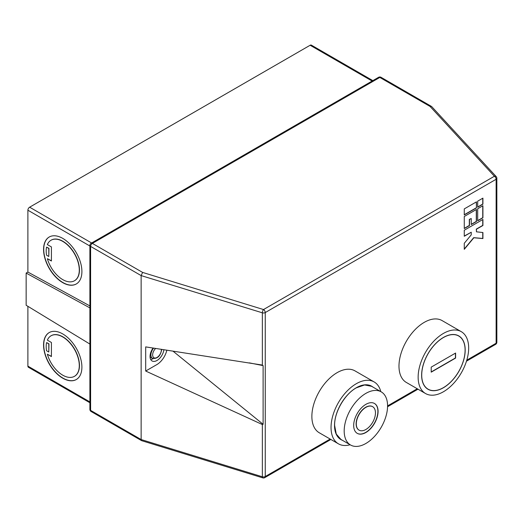 <?xml version="1.0" encoding="UTF-8"?>
<svg xmlns="http://www.w3.org/2000/svg" width="523" height="523" viewBox="0 0 523 523"><rect width="100%" height="100%" fill="white"/><g stroke="black" fill="none" stroke-linecap="round" stroke-linejoin="round"><path stroke-width="0.78" d="M163.895 349.704A9.859 5.688 -60 0 1 159.169 358.837A9.859 5.688 -60 0 1 152.082 360.962A9.859 5.688 -60 0 1 150.042 356.451A9.859 5.688 -60 0 1 153.089 348.037M153.193 358.647A9.859 5.688 -60 0 1 150.657 359.406M372.566 406.639A13.552 7.825 120 0 0 372.481 406.587A13.552 7.825 120 0 0 362.04 410.222A13.552 7.825 120 0 0 356.124 423.859A13.552 7.825 120 0 0 358.928 430.056A13.552 7.825 120 0 0 359.02 430.109M375.462 412.889A13.552 7.825 120 0 0 372.657 406.691A13.552 7.825 120 0 0 362.217 410.32A13.552 7.825 120 0 0 356.3 423.957A13.552 7.825 120 0 0 359.105 430.161A13.552 7.825 120 0 0 369.545 426.526A13.552 7.825 120 0 0 375.462 412.889M353.685 425.467A17.246 9.957 120 0 0 357.255 433.358A17.246 9.957 120 0 0 370.546 428.742A17.246 9.957 120 0 0 378.077 411.385A17.246 9.957 120 0 0 374.507 403.488A17.246 9.957 120 0 0 361.216 408.11A17.246 9.957 120 0 0 353.685 425.467M357.17 433.312A17.246 9.957 120 0 0 370.428 428.579A17.246 9.957 120 0 0 377.9 411.281A17.246 9.957 120 0 0 374.416 403.436M387.576 405.9A30.68 17.71 120 0 0 381.221 391.858A30.68 17.71 120 0 0 357.582 400.075A30.68 17.71 120 0 0 344.186 430.945A30.68 17.71 120 0 0 350.541 444.995A30.68 17.71 120 0 0 374.18 436.77A30.68 17.71 120 0 0 387.576 405.9L417.262 388.759M47.351 258.663A23.404 13.513 -120 0 0 62.734 279.615A23.404 13.513 -120 0 0 74.443 280.773A23.404 13.513 -120 0 0 78.025 262.016A23.404 13.513 -120 0 0 62.734 241.391A23.404 13.513 -120 0 0 51.032 240.234A23.404 13.513 -120 0 0 47.351 244.581L51.411 246.921L51.411 261.01L47.351 258.663L51.411 260.807M74.528 280.72A23.404 13.513 -120 0 0 74.612 280.674A23.404 13.513 -120 0 0 78.202 261.918A23.404 13.513 -120 0 0 62.91 241.293A23.404 13.513 -120 0 0 51.208 240.129A23.404 13.513 -120 0 0 51.123 240.181M62.734 282.636A27.104 15.651 -120 0 0 76.286 283.976A27.104 15.651 -120 0 0 80.444 262.258A27.104 15.651 -120 0 0 62.734 238.377A27.104 15.651 -120 0 0 49.188 237.03A27.104 15.651 -120 0 0 45.03 258.748A27.104 15.651 -120 0 0 62.734 282.636M49.273 236.984A27.104 15.651 -120 0 0 45.226 258.728A27.104 15.651 -120 0 0 62.91 282.531A27.104 15.651 -120 0 0 76.378 283.924M47.351 354.221L51.411 356.562L51.411 342.48L47.351 340.14A23.404 13.513 60 0 1 51.032 335.792A23.404 13.513 60 0 1 62.734 336.949A23.404 13.513 60 0 1 78.025 357.575A23.404 13.513 60 0 1 74.443 376.331A23.404 13.513 60 0 1 62.734 375.174A23.404 13.513 60 0 1 47.351 354.221L51.411 356.366M51.123 335.74A23.404 13.513 60 0 1 51.208 335.688A23.404 13.513 60 0 1 62.91 336.851A23.404 13.513 60 0 1 78.202 357.477A23.404 13.513 60 0 1 74.612 376.233A23.404 13.513 60 0 1 74.528 376.279M62.734 333.929A27.104 15.651 60 0 1 80.444 357.817A27.104 15.651 60 0 1 76.286 379.535A27.104 15.651 60 0 1 62.734 378.188A27.104 15.651 60 0 1 45.03 354.306A27.104 15.651 60 0 1 49.188 332.589A27.104 15.651 60 0 1 62.734 333.929M76.378 379.482A27.104 15.651 60 0 1 62.91 378.09A27.104 15.651 60 0 1 45.226 354.287A27.104 15.651 60 0 1 49.273 332.543M342.323 440.248A30.798 17.782 -60 0 1 340.898 439.562A30.798 17.782 -60 0 1 336.178 414.883A30.798 17.782 -60 0 1 356.3 387.746A30.798 17.782 -60 0 1 371.696 386.222A30.798 17.782 -60 0 1 373.004 387.112M350.116 444.746A35.727 20.626 -60 0 1 338.433 443.831A35.727 20.626 -60 0 1 332.961 415.203A35.727 20.626 -60 0 1 356.3 383.719A35.727 20.626 -60 0 1 374.161 381.953A35.727 20.626 -60 0 1 380.79 391.609M338.433 443.831L319.272 432.769A35.727 20.626 -60 0 1 313.793 404.142A35.727 20.626 -60 0 1 337.132 372.657A35.727 20.626 -60 0 1 354.999 370.885L374.161 381.953M443.412 337.551A30.674 17.71 120 0 0 423.369 364.583A30.674 17.71 120 0 0 428.069 389.164A30.674 17.71 120 0 0 443.412 387.648A30.674 17.71 120 0 0 463.45 360.615A30.674 17.71 120 0 0 458.749 336.034A30.674 17.71 120 0 0 443.412 337.551M443.412 387.746A30.798 17.782 120 0 0 463.528 360.609A30.798 17.782 120 0 0 458.808 335.929A30.798 17.782 120 0 0 443.412 337.453A30.798 17.782 120 0 0 423.29 364.59A30.798 17.782 120 0 0 428.01 389.269A30.798 17.782 120 0 0 443.412 387.746M443.412 333.432A35.727 20.626 120 0 0 420.067 364.91A35.727 20.626 120 0 0 425.545 393.538A35.727 20.626 120 0 0 443.412 391.766A35.727 20.626 120 0 0 466.751 360.288A35.727 20.626 120 0 0 461.273 331.66A35.727 20.626 120 0 0 443.412 333.432M461.273 331.66L442.105 320.592A35.727 20.626 120 0 0 424.245 322.364A35.727 20.626 120 0 0 400.906 353.849A35.727 20.626 120 0 0 406.384 382.476L425.545 393.538M166.844 350.155A14.781 8.538 -60 0 1 156.815 364.609L145.688 371.036L145.688 346.893L262.35 365.067L262.35 312.813L141.138 275.588L142.616 272.424L263.507 309.551L494.385 176.251L430.083 106.457L379.816 77.437L92.355 243.404L142.616 272.424M89.891 402.749L28.405 367.251A2.465 1.425 -60 0 1 27.889 366.12L27.889 306.328M89.891 307.89L26.15 273.078L26.15 305.262L89.891 344.056M26.15 273.078L27.889 272.071L27.889 210.213A2.465 1.425 -60 0 1 29.634 207.193L91.63 242.986M372.128 81.045L310.132 45.253L29.634 207.193M310.132 45.253A2.465 1.425 -60 0 1 311.362 45.128L372.847 80.627M471.243 232.232L471.243 234.847L464.274 243.293L464.274 249.334L473.851 237.762L482.919 238.56L482.919 232.526L476.466 231.826L476.466 229.211L482.919 225.485L482.919 219.451L464.274 230.218L464.274 236.252L471.243 232.232L464.274 236.056M477.695 208.736L477.695 220.811L482.919 217.79L482.919 205.722L477.695 208.736M464.274 228.558L469.497 225.544L469.497 219.503L471.243 218.503L471.243 224.537L476.466 221.517L476.466 209.448L464.274 216.489L464.274 228.558M477.695 201.146L477.695 207.18L482.919 204.166L482.919 198.132L477.695 201.146M476.466 207.893L476.466 201.858L464.274 208.899L464.274 214.933L476.466 207.893L476.29 201.956M431.214 367.126L431.214 372.154L455.605 358.072L455.605 353.045L431.214 367.126M89.891 305.929L27.889 272.071M466.784 360.17L496.131 343.225L496.131 179.271L265.253 312.564L265.253 476.525A2.465 1.425 180 0 1 262.35 476.773L141.138 439.549L141.138 275.588L90.61 246.418L90.61 410.378L141.138 439.549L141.694 440.686L262.788 477.872A2.465 2.465 0 0 0 264.743 477.649A2.465 1.425 60 0 0 265.253 476.525L330.157 439.052M262.788 477.872A2.465 0.948 107.1 0 1 262.35 476.773L262.35 424.539L145.688 371.036M261.984 364.969L263.108 365.616L249.314 362.864M262.35 424.539L263.108 424.284L263.108 365.616M172.923 351.09L263.108 424.284M48.796 352.038L48.972 343.892L46.73 342.598L48.796 343.99L48.796 352.038L46.554 350.743A23.404 13.513 60 0 1 46.554 342.696M48.796 256.479L48.972 248.333L46.554 247.137A23.404 13.513 -120 0 0 46.554 255.185L48.796 256.479L48.796 248.432L46.554 247.137M431.214 371.951L455.428 357.974L455.428 353.143M464.274 214.731L476.29 207.788M477.695 206.984L482.749 204.062L482.749 198.23M471.243 224.334L476.29 221.419L476.29 209.546M464.274 228.355L469.321 225.439L469.321 219.405L471.243 218.503M477.695 220.608L482.749 217.692L482.749 205.82M476.466 231.826L476.29 229.113L482.749 225.387L482.749 219.549M464.274 249.02L473.681 237.664L482.749 238.462L482.749 232.506M155.651 348.429A6.158 3.556 120 0 0 152.651 354.94A6.158 3.556 120 0 0 157.011 357.457A6.158 3.556 120 0 0 161.365 349.913A6.158 3.556 120 0 0 161.332 349.305M150.055 356.948L152.441 358.327A7.394 4.269 -60 0 1 150.912 354.94A7.394 4.269 -60 0 1 153.599 348.115M381.221 391.858L371.637 386.327L364.603 384.961L356.3 387.844C344.709 394.192 334.308 412.202 334.609 425.415L336.256 434.051L340.963 439.457L350.541 444.995M27.889 366.12L89.891 401.912M89.891 246.006L27.889 210.213M91.12 411.503A2.465 1.425 -60 0 1 90.61 410.378A2.465 1.425 180 0 1 89.891 409.372A2.465 2.465 0 0 0 91.12 411.503L141.57 440.634M262.35 312.813A2.465 1.425 0 0 0 265.253 312.564A2.465 1.425 60 0 0 263.507 309.551A2.465 0.948 107.1 0 0 262.35 312.813M90.61 246.418A2.465 1.425 -60 0 1 92.355 243.404A2.465 1.425 60 0 0 91.12 243.28A2.465 2.465 0 0 0 89.891 245.418A2.465 1.425 0 0 0 90.61 246.418M496.85 178.265A2.465 2.465 0 0 0 496.196 176.597A2.465 1.778 -42.7 0 0 494.385 176.251A2.465 1.425 60 0 1 496.131 179.271A2.465 1.425 -0 0 0 496.85 178.265L496.85 342.219A2.465 1.425 180 0 1 496.131 343.225A2.465 1.425 60 0 1 495.621 344.356L466.477 361.184M378.587 77.312A2.465 1.425 60 0 1 379.816 77.437A2.465 1.425 120 0 1 381.051 77.312A2.465 2.465 0 0 0 378.587 77.312L91.12 243.28M430.083 106.457A2.465 1.778 -42.7 0 1 431.893 106.797A2.465 2.465 0 0 0 431.312 106.332A2.465 1.425 120 0 0 430.083 106.457M431.547 106.529A2.465 1.425 120 0 0 431.312 106.332L381.051 77.312M152.441 358.327C157.397 359.04 160.496 356.065 161.725 349.41L161.725 349.371M339.584 438.66L340.774 439.353M426.696 388.373L428.069 389.164M457.37 335.236L458.749 336.034M370.258 385.529L371.448 386.222M89.891 245.418L89.891 409.372M417.988 389.177L387.563 406.744M330.876 439.47L264.743 477.649M495.621 344.356A2.465 2.465 0 0 0 496.85 342.219M496.196 176.597L431.893 106.797"/></g></svg>
